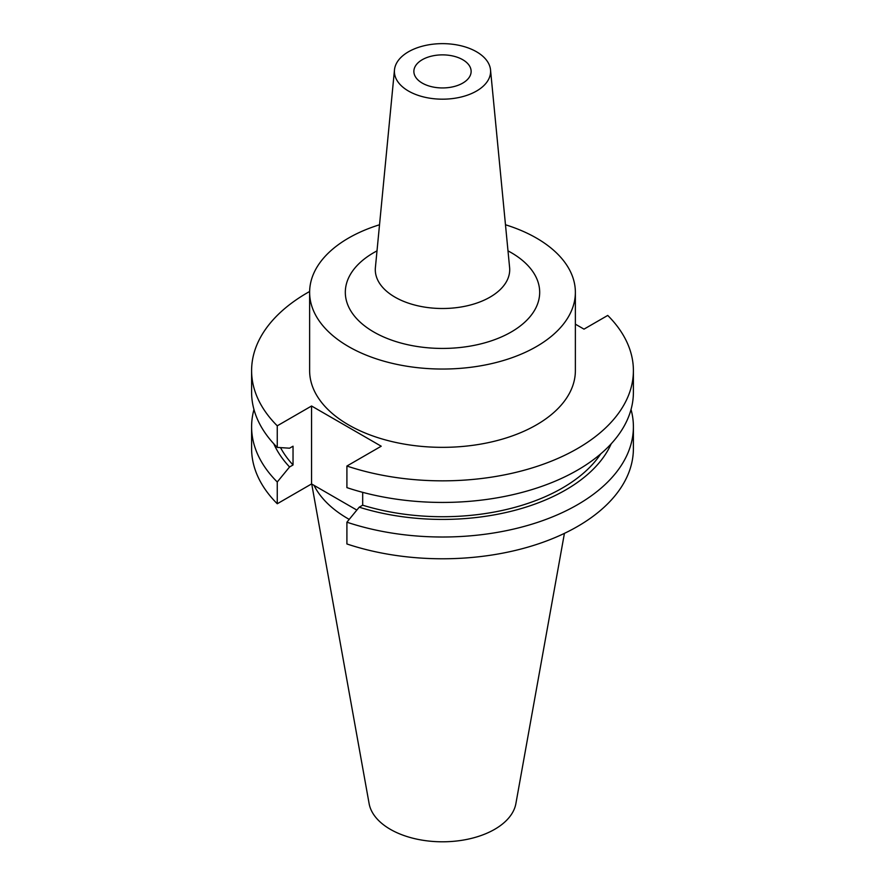 <?xml version="1.0" encoding="UTF-8"?>
<svg xmlns="http://www.w3.org/2000/svg" width="885" height="885" viewBox="0 0 885 885"><rect width="100%" height="100%" fill="white"/><g stroke="black" fill="none" stroke-linecap="round" stroke-linejoin="round"><path stroke-width="1.33" d="M379.521 224.768A132.872 76.718 0 0 0 309.628 292.327L309.628 370.627A132.872 76.718 0 0 0 348.546 424.877A132.872 76.718 0 0 0 493.354 441.504A132.872 76.718 0 0 0 575.372 370.627L575.372 292.327A132.872 76.718 0 0 0 536.454 238.076A132.872 76.718 0 0 0 505.479 224.768M309.628 292.327A132.872 76.718 0 0 0 348.546 346.566A132.872 76.718 0 0 0 493.354 363.204A132.872 76.718 0 0 0 575.372 292.327M408.483 91.044A48.1 27.767 0 0 0 462.136 96.764A48.1 27.767 0 0 0 490.522 69.86A48.1 27.767 0 0 0 476.517 51.772A48.1 27.767 0 0 0 425.342 45.467A48.1 27.767 0 0 0 394.478 69.86A48.1 27.767 0 0 0 408.483 91.044M422.256 83.102A28.63 16.527 180 0 1 413.87 71.408A28.63 16.527 180 0 1 431.537 56.131A28.63 16.527 180 0 1 462.744 59.715A28.63 16.527 180 0 1 471.13 71.408A28.63 16.527 180 0 1 453.463 86.686A28.63 16.527 180 0 1 422.256 83.102M311.73 484.04L369.111 803.591A73.787 42.602 0 0 0 390.329 829.322A73.787 42.602 0 0 0 467.18 839.345A73.787 42.602 0 0 0 515.889 803.591L564.42 533.367M314.02 485.356A133.624 77.15 0 0 0 348.015 518.698A133.624 77.15 0 0 0 349.21 519.384M253.962 409.512A190.894 110.216 0 0 0 251.605 426.791A190.894 110.216 0 0 0 277.259 481.982L277.259 503.753L311.564 483.94L356.843 510.081M251.605 426.791L251.605 448.562A190.894 110.216 0 0 0 277.259 503.753M277.259 481.982L289.572 466.97L293.035 464.968L293.035 446.206L289.572 448.197L277.259 447.401A190.894 110.216 0 0 1 251.605 392.221L251.605 370.627A190.894 110.216 0 0 0 277.259 425.818L277.259 447.401M273.797 443.794A174.135 100.536 0 0 0 289.572 466.97M280.534 447.622A169.444 97.826 0 0 0 293.035 464.968M309.628 291.486A190.894 110.216 0 0 0 251.605 370.627M362.684 492.337L362.684 505.191L359.221 507.182L346.909 522.194L346.909 543.965A190.894 110.216 0 0 0 537.881 544.032A190.894 110.216 0 0 0 633.394 448.562L633.394 426.791A190.894 110.216 0 0 0 631.038 409.512M346.909 522.194A190.894 110.216 0 0 0 537.881 522.272A190.894 110.216 0 0 0 633.394 426.791M359.221 507.182A174.135 100.536 0 0 0 611.203 443.794M362.684 505.191A169.444 97.826 0 0 0 600.749 453.861M277.259 425.818L311.564 406.005L381.214 446.217L346.909 466.03L346.909 487.624A190.894 110.216 0 0 0 537.881 487.69A190.894 110.216 0 0 0 633.394 392.221L633.394 370.627A190.894 110.216 0 0 0 607.741 315.436L584 329.143L575.372 324.164M346.909 466.03A190.894 110.216 0 0 0 537.881 466.096A190.894 110.216 0 0 0 633.394 370.627M311.564 406.005L311.564 483.94M394.478 69.86L375.395 267.547A67.216 38.807 0 0 0 394.976 297.139A67.216 38.807 0 0 0 469.935 305.126A67.216 38.807 0 0 0 509.605 267.547L490.522 69.86M508.001 250.875A97.184 56.109 180 0 1 511.22 252.645A97.184 56.109 180 0 1 511.22 331.997A97.184 56.109 180 0 1 373.78 331.997A97.184 56.109 180 0 1 376.999 250.875"/></g></svg>
